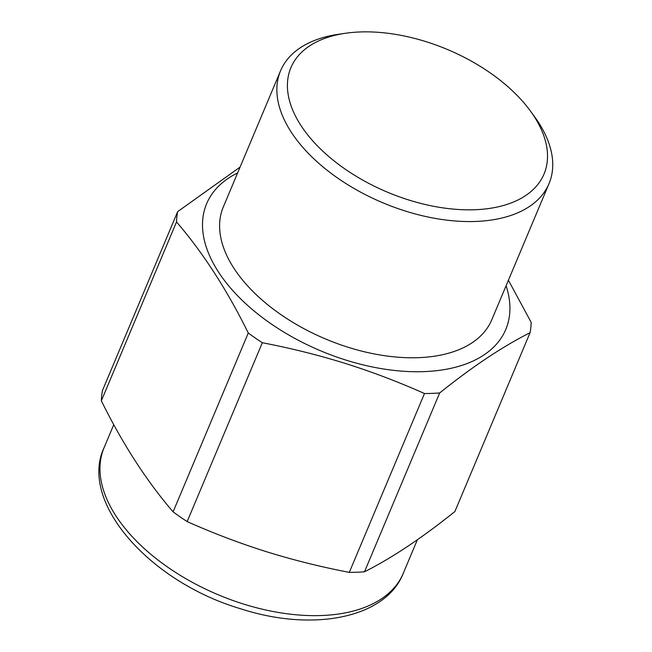 <?xml version="1.0" encoding="UTF-8"?>
<svg xmlns="http://www.w3.org/2000/svg" width="652" height="652" viewBox="0 0 652 652"><rect width="100%" height="100%" fill="white"/><g stroke="black" fill="none" stroke-linecap="round" stroke-linejoin="round"><path stroke-width="0.98" d="M421.363 40.253A137.287 77.392 22.8 0 0 345.438 33.276A137.287 77.392 22.8 0 0 292.414 109.349A137.287 77.392 22.8 0 0 413.572 201.444A137.287 77.392 22.8 0 0 528.943 193.196A137.287 77.392 22.8 0 0 530.435 111.044A137.287 77.392 22.8 0 0 421.363 40.253M530.435 111.044L534.616 116.781A145.608 82.079 -157.2 0 1 549.033 183.611A145.608 82.079 -157.2 0 1 410.67 212.658A145.608 82.079 -157.2 0 1 280.572 70.758A145.608 82.079 -157.2 0 1 338.404 34.303L345.438 33.276M549.033 183.611L491.771 319.822A145.608 82.079 -157.2 0 1 353.408 348.869A145.608 82.079 -157.2 0 1 223.318 206.969L280.572 70.758M248.273 333.001L173.098 511.853C146.578 481.013 122.666 443.996 101.345 400.793L176.529 221.941C203.041 252.78 226.961 289.798 248.273 333.001A187.205 105.534 22.8 0 0 262.332 342.732C290.808 348.201 318.486 355.104 345.373 363.457C372.259 371.95 398.625 381.974 424.485 393.523A187.205 105.534 22.8 0 0 439.66 392.96C472.398 366.685 502.529 346.595 530.068 332.691A187.205 105.534 22.8 0 0 531.184 322.39L508.413 280.238M240.091 167.075L177.654 211.647A187.205 105.534 22.8 0 0 176.529 221.941M177.654 211.647L102.47 390.491A187.205 105.534 -157.2 0 0 101.345 400.793M424.485 393.523L349.301 572.374C320.882 566.922 293.204 560.019 266.26 551.649C239.431 543.173 213.057 533.149 187.157 521.584L262.332 342.732M187.157 521.584A187.205 105.534 -157.2 0 1 173.098 511.853M530.068 332.691L454.884 511.543C422.154 537.81 392.015 557.9 364.484 571.804L439.66 392.96M364.484 571.804A187.205 105.534 -157.2 0 1 349.301 572.374M237.621 172.943A162.25 91.459 22.8 0 0 215.087 266.497A162.25 91.459 22.8 0 0 346.025 360.124A162.25 91.459 22.8 0 0 506.082 285.788M403.254 573.344C385.829 617.966 313.359 632.44 240.547 608.748C149.284 581.788 78.566 501.518 104.116 447.598A162.25 91.459 22.8 0 0 243.498 604.037A162.25 91.459 22.8 0 0 403.254 573.344L417.378 539.75M104.116 447.598L113.766 424.648"/></g></svg>
